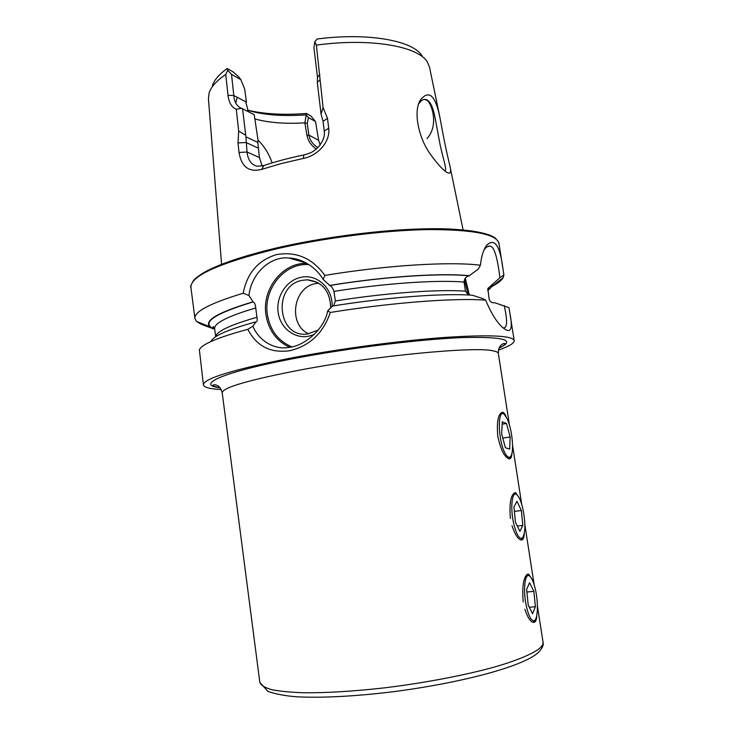 <?xml version="1.0" encoding="UTF-8"?>
<svg xmlns="http://www.w3.org/2000/svg" width="734" height="734" viewBox="0 0 734 734"><rect width="100%" height="100%" fill="white"/><g stroke="black" fill="none" stroke-linecap="round" stroke-linejoin="round"><path stroke-width="1.1" d="M431.665 155.938C418.325 138.946 412.719 110.329 420.821 99.466C428.784 90.043 434.959 95.181 439.354 114.862L440.005 117.935C443.464 137.203 446.731 153.011 449.786 165.361C451.749 173.031 450.281 175.013 445.373 171.316C441.593 168.416 437.014 163.297 431.665 155.938M444.685 170.765C447.501 170.683 442.969 158.489 440.097 144.708L435.033 117.568C432.693 105.549 429.307 99.485 424.867 99.384C422.821 99.347 420.848 100.76 418.94 103.632M518.672 497.028L515.543 492.688L514.791 492.697C510.662 495.092 509.203 503.698 510.405 518.507M531.278 578.025L528.517 574.107L527.379 574.245C523.37 577.612 521.984 586.851 523.223 601.972M506.231 417.132C505.157 414.233 503.983 412.627 502.707 412.324L502.386 412.297C498.138 413.747 496.606 421.729 497.771 436.244C500.671 449.538 504.405 457.062 508.956 458.823L509.57 458.842C510.956 458.567 511.726 456.759 511.892 453.41M314.225 334.475L308.775 336.19C294.362 339.126 280.122 327.841 278.122 312.262C275.911 296.729 286.343 280.452 300.646 277.406C316.657 273.351 333.053 288.26 332.107 306.518M330.667 307.968C330.181 291.068 322.373 281.673 307.262 279.81L302.169 280.333C272.406 285.471 277.305 338.172 307.307 334.034L318.171 330.126M318.776 283.177L315.482 283.636C292.875 287.37 287.884 324.832 308.766 333.842M333.557 305.959L335.355 300.949L333.942 291.389C332.786 288.086 331.392 286.122 329.777 285.498L323.125 279.434C316.721 267.846 302.133 258.23 288.857 258.019C269.919 255.927 251.12 274.021 248.954 295.527L253.092 301.931C254.615 302.546 255.487 304.555 255.726 307.959L256.937 317.281C257.515 320.263 257.157 321.85 255.863 322.024L252.881 326.135C258.533 340.181 273.709 350.045 288.719 347.421C303.885 346.292 324.364 329.566 327.74 310.776L332.585 306.023C387.515 297.16 444.721 293.004 472.485 295.261L482.798 298.591L485.679 300.151C490.899 312.73 496.395 321.703 502.157 327.061C510.662 334.566 513.222 329.86 509.846 312.941L508.992 307.665L494.808 302.747C491.798 303.096 489.89 301.83 489.092 298.967L487.853 288.49L499.909 277.736C497.863 261.093 494.762 245.661 489.688 246.156C488.101 245.89 486.321 246.982 484.367 249.441L484.082 249.826M248.954 295.527L243.211 293.233C247.11 273.002 258.267 260.111 276.69 254.56C296.398 251.257 312.445 258.203 324.841 275.415C386.148 265.203 450.419 261.35 480.403 265.231L478.357 269.048L469.054 275.846C465.87 276.764 464.209 278.837 464.053 282.076L465.411 291.178L468.466 294.912M253.092 301.931C214.154 313.803 200.969 322.758 213.548 328.804L205.759 326.006L205.731 325.098M424.867 99.384L427.353 100.641C431.895 104.09 439.005 125.652 426.968 138.552M524.847 609.248C527.489 617.166 530.278 621.56 533.205 622.423L534.765 622.138C535.967 621.221 536.637 619.001 536.774 615.468M512.011 525.746C514.901 534.334 517.892 539.086 520.993 539.995L522.076 539.912C523.37 539.306 524.085 537.288 524.241 533.857M303.582 261.671L301.821 261.689M257.909 140.084C264.148 146.038 268.892 153.635 272.14 162.893M245.679 101.751L248.404 111.742M316.336 148.993C311.143 145.561 308.005 140.946 306.931 135.139L304.858 122.844C285.122 124.009 268.552 122.734 255.148 119M235.77 102.879L237.238 97.292M422.114 55.885C413.224 40.645 367.927 32.278 317.143 39.021L314.803 41.673L316.382 45.123L323.061 107.522L327.511 118.339L328.694 128.166C330.52 141.974 317.721 155.7 303.289 158.452L281.351 163.526L261.643 169.389C248.954 172.518 241.422 166.884 239.036 152.488L237.99 142.956L238.669 131.102L236.284 109.265C231.66 107.237 228.898 102.586 227.999 95.31L225.76 74.428L227.696 70.253L227.201 68.501C219.09 74.354 214.154 80.098 212.392 85.731M316.382 45.123C370.046 37.673 418.261 46.205 427.335 62.005L429.564 67.326L440.005 117.935M480.403 265.231C481.421 256.047 483.532 249.386 486.715 245.248C494.633 237.605 500.074 245.661 503.047 269.433L503.891 275.002L503.139 277.746C501.542 280.434 497.909 283.278 492.239 286.278M489.064 287.875L487.881 288.434M221.209 389.552C209.97 388.956 204.043 387.405 203.428 384.873C203.612 378.597 232.742 369.661 290.802 358.073C339.108 348.852 399.984 340.704 444.336 337.466C489.495 334.53 512.772 335.585 514.176 340.649C514.295 343.246 509.038 346.393 498.414 350.1M327.74 310.776L330.3 312.464C391.69 302.518 455.823 297.729 485.679 300.151M330.3 312.464C323.254 333.126 309.757 345.879 289.802 350.724C270.58 353.366 256.597 346.237 247.835 329.318L252.881 326.135M203.428 384.873L199.373 349.797C201.667 344.292 217.824 337.466 247.835 329.318M211.218 341.081C213.695 335.823 228.43 329.456 255.423 321.969M213.117 328.896L209.731 326.703C203.96 320.501 218.319 312.225 252.835 301.885M329.548 285.443C384.451 276.452 441.73 272.754 469.567 275.745M324.841 275.415L323.125 279.434M200.712 323.079L200.712 323.997L196.483 321.382L194.914 318.528C194.088 311.656 210.181 303.225 243.211 293.233M200.712 323.997L205.759 326.006M492.45 284.324L491.899 286.544L487.816 290.728M503.891 275.002L499.909 277.736M221.576 264.24L208.428 98.796L209.08 93.062C210.97 86.979 216.53 80.768 225.76 74.428M304.858 122.844L306.509 113.458L310.821 115.899L315.537 121.541L308.436 117.559L307.234 123.385L308.886 135.129C310.005 140.533 313.005 144.681 317.886 147.562M240.835 79.63L231.531 74.409L233.788 95.475L246.45 102.164L244.679 89.062L240.835 79.63L238.623 76.795L232.898 71.73L227.201 68.501M306.509 113.458C283.746 115.238 264.13 114.137 247.661 110.146M306.28 114.834C282.819 116.522 263.304 115.009 247.725 110.293M320.171 144.937L318.602 140.267L315.537 121.541M306.399 115.009L308.436 117.559M262.148 166.04L259.396 157.498L257.827 142.414L245.918 136.836L247.028 152.011C247.945 160.104 251.358 164.847 257.267 166.251L263.937 165.517C275.846 161.498 289.159 157.975 303.894 154.966C310.17 153.103 312.684 152.69 318.905 146.479C323.281 140.763 325.061 135.643 324.244 131.111L323.07 121.339L321.079 114.119L317.317 82.832L317.492 77.217L313.941 47.793L314.803 41.673M227.696 70.253L231.531 74.409M257.827 142.414L257.946 139.57L254.23 114.733L242.569 108.742L245.918 136.836M227.999 95.31L233.788 95.475C234.366 102.127 236.944 106.412 241.532 108.329L242.569 108.742M323.061 107.522L321.079 114.119M327.511 118.339L323.07 121.339M303.289 158.452L303.894 154.966M261.643 169.389L263.937 165.517M239.036 152.488L247.028 152.011L259.396 157.498M237.99 142.956L245.982 142.488L258.111 148.057M245.459 135.093L238.669 131.102M241.532 108.329L236.284 109.265M319.767 80.07L317.327 82.401M305.225 123.018L307.234 123.385M503.763 327.832C507.341 327.933 507.497 320.501 504.24 305.537M522.681 507.937C521.186 501.873 519.452 497.698 517.488 495.404C512.149 488.688 509.69 508.001 514.02 524.874C516.8 535.224 519.599 539.582 522.415 537.958C525.617 532.728 525.7 522.718 522.681 507.937M516.975 501.249L513.956 506.928L515.415 522.14L519.892 531.379L522.828 525.425L521.369 510.506L516.975 501.249M514.387 511.369L521.369 510.506M517.323 526.085L522.828 525.425M506.754 418.086L504.68 414.976C497.358 406.021 497.615 440.262 505.166 453.383C507.121 456.915 508.836 458.044 510.314 456.777C514.635 453.52 512.24 428.06 506.754 418.086M502.267 421.857L501.68 434.023L505.414 447.749L509.644 449.08L510.158 436.987L506.506 423.49L502.267 421.857M502.148 424.16L506.506 423.49M502.79 438.088L510.158 436.987M535.132 588.338C533.765 582.824 532.205 579.007 530.434 576.878C525.003 569.685 522.379 590.989 526.856 608.303C529.425 617.918 532.04 621.946 534.701 620.395C538.123 617.863 538.279 600.816 535.132 588.338M529.553 582.704L526.663 589.43L528.186 605.082L532.59 613.697L535.398 606.706L533.875 591.365L529.553 582.704M526.92 592.035L533.875 591.365M529.306 607.266L535.398 606.706M509.414 424.94L498.349 353.449C498.184 352.338 496.368 351.458 492.899 350.815C475.072 346.31 376.111 355.632 300.802 369.89C248.808 379.946 222.613 387.57 222.209 392.754C220.255 386.139 217.851 386.066 216.98 385.396C215.007 384.561 213.695 384.506 213.043 385.249C213.667 386.286 215.961 387.093 219.934 387.662M220.026 387.772C194.831 385.011 221.659 372.202 294.444 358.44C349.347 347.953 420.105 339.255 462.319 337.594C504.166 336.567 516.406 340.053 499.047 348.063M306.885 263.359C282.764 262.313 261.809 288.985 265.937 314.62C268.497 330.227 276.424 341.117 289.71 347.274M308.996 264.644C284.93 262.341 263.194 288.829 267.369 314.501C270.02 330.355 278.204 341.136 291.912 346.852M469.384 295.059L465.292 278.232M468.072 294.71L464.438 279.7M538.903 648.911C531.453 654.389 516.507 660.6 494.955 666.903C464.815 675.289 424.023 683.06 383.744 687.941C353.265 691.327 326.768 692.942 304.243 692.768C290.701 692.336 279.782 691.281 271.507 689.621C264.836 687.657 260.955 685.262 259.836 682.436L267.956 691.437C276.424 694.272 286.187 696.061 297.252 696.814C321.786 698.117 356.77 696.272 394.341 691.575C461.502 682.739 522.085 666.802 537.93 652.875C542.233 648.526 543.931 644.938 543.032 642.14C543.353 644.158 541.976 646.415 538.903 648.911M294.811 259.708L296.463 259.166M194.914 318.528L190.913 287.361C190.445 275.984 218.787 263.185 275.929 248.982C323.492 237.917 383.827 230.283 428.133 229.595C473.292 229.531 496.918 234.174 498.992 243.523C498.597 242.303 499.496 242.706 495.377 238.238C490.037 233.66 474.687 230.568 449.336 228.99C404.929 227.109 332.19 234.953 276.223 248.028M276.287 248.037C318.886 238.137 371.982 230.889 414.288 229.173C457.732 227.87 484.495 230.815 494.588 238.009M335.355 300.949C386.203 292.875 438.629 289.141 465.411 291.178M215.75 336.695C216.319 331.474 230.045 324.997 256.937 317.281M333.942 291.389C384.79 283.269 437.253 279.737 464.053 282.076M215.686 336.741L214.649 328.731C214.025 323.171 227.723 316.244 255.726 307.959M329.777 285.498C384.377 276.571 441.308 272.892 469.054 275.846M491.973 284.425C492.037 286.297 490.633 288.306 487.78 290.471M318.602 140.267L308.886 135.129L306.931 135.139M328.694 128.166L324.244 131.111M319.896 74.464L317.492 77.217M420.821 99.466L418.839 103.723M305.995 262.873L288.857 258.019M487.367 246.661L489.688 246.156M222.209 392.754L259.836 682.436M449.786 165.361L463.09 229.87M503.047 269.433L498.992 243.523M514.176 340.649L509.846 312.941M214.649 328.731C213.989 326.988 213.365 326.419 212.768 327.015L214.64 328.694M209.731 326.703L196.483 321.382M487.725 289.838L489.064 287.691L487.853 288.49M491.899 286.544L503.139 277.746M190.913 287.361C190.051 287.453 190.84 285.26 193.29 280.792C195.235 278.663 195.308 278.048 204.125 272.369C219.035 264.13 243.037 256.028 276.122 248.046M512.58 445.4L521.691 504.286M524.902 525.03L534.15 584.741M537.398 605.779L543.032 642.14M426.986 100.384L425.096 99.622M486.706 245.257L484.367 249.441M317.299 282.333L307.262 279.81M498.349 353.449C498.368 346.558 500.661 345.815 501.313 344.925C502.974 343.576 504.221 343.154 505.047 343.686C504.744 344.861 502.772 346.274 499.111 347.934M516.314 494.459L514.36 492.863M522.415 537.958L520.956 539.985M510.314 456.777L508.91 458.814M529.324 575.924L527.379 574.245M534.701 620.395L533.196 622.423"/></g></svg>

